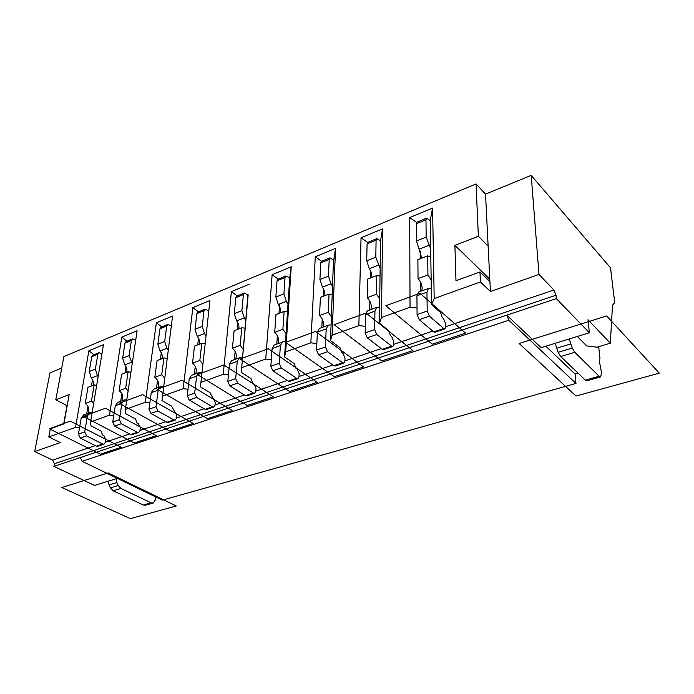 <?xml version="1.0" encoding="UTF-8"?>
<svg xmlns="http://www.w3.org/2000/svg" width="694" height="694" viewBox="0 0 694 694"><rect width="100%" height="100%" fill="white"/><g stroke="black" fill="none" stroke-linecap="round" stroke-linejoin="round"><path stroke-width="1.04" d="M569.245 338.958L572.238 348.041L574.779 352.274L599.139 376.243L600.64 376.903L586.872 380.78L585.346 380.139L560.683 356.508L558.132 352.318L555.165 343.304M63.675 423.982L66.988 405.66L55.78 399.779L63.891 356.569L476.041 183.927L485.522 194.112L531.188 175.374L610.512 267.815L614.711 302.61L612.481 305.265L610.338 343.209L588 319.734L589.362 332.756L541.12 347.642L506.75 315.163L508.832 320.255L575.968 383.418L575.092 374.075L578.111 373.207M380.139 268.457L375.81 257.196L376.087 240.211L376.807 238.641L380.503 240.809L379.41 323.187L388.675 330.613L390.418 335.566L391.668 336.564L393.724 341.396L393.706 344.588L392.83 346.514L383.426 349.689L382.194 349.351L367.291 337.813L365.183 332.903L365.573 314.521L367.317 310.877L376.66 307.451L374.951 311.103L374.665 329.555L376.773 334.508L367.291 337.813M531.188 175.374L538.995 274.434L490.415 291.506L480.421 281.955L479.97 271.961L489.912 281.582L490.415 291.506M589.362 332.756L556.328 298.602L556.033 295.236L553.916 289.988L538.995 274.434M489.912 281.582L488.134 246.127L478.374 236.272L454.9 245.355L455.975 280.723L479.97 271.961M61.74 368.054L49.942 372.895L34.7 451.586L60.3 442.59L48.806 436.942L75.516 427.357L79.532 427.756M545.831 346.185L575.092 374.075M610.338 343.209L596.97 347.2L586.69 345.916L577.339 336.469M600.64 376.903L601.533 372.956L600.362 365.955C599.33 362.415 599.2 359.986 599.98 358.677L598.67 346.696M489.799 279.222L454.9 245.355M416.678 222.392L409.686 217.586L410.041 307.225L417.033 308.006M420.694 291.307L420.599 282.189M420.364 258.706L420.286 251.037M430.662 248.842L426.194 237.105L425.96 219.781L426.593 218.202L430.202 220.518L431.573 304.623L440.586 312.491L442.347 317.626L443.553 318.676L445.643 323.673L445.721 326.943L444.949 328.887L434.921 332.279L433.741 331.897L419.228 319.674L417.085 314.582L416.938 295.791L418.491 292.113L428.467 288.461L426.949 292.139L427.209 311.007L429.36 316.134L419.228 319.674M430.792 256.468L430.254 256.823L427.686 255.878L417.901 259.66M427.938 274.876L427.669 255.852M421.857 290.881C422.689 286.639 421.423 282.545 418.066 278.606L427.964 274.893L431.174 280.133M431.304 288.045L428.467 288.461M444.949 328.887L443.778 328.496L429.36 316.134M431.573 304.623L434.192 298.559L432.579 208.079L430.202 220.518M432.579 208.079L409.686 217.586M417.883 259.643L418.048 278.589M421.831 258.133L416.504 240.965L416.365 223.711L417.016 222.132L426.593 218.202M485.522 194.112L488.134 246.127M478.374 236.272L476.041 183.927M556.328 298.602L80.348 457.554L82.109 461.302L508.832 320.255M82.109 461.302L162.335 500.148L575.968 383.418M369.694 310.001L369.859 301.17M370.301 278.077L370.44 270.651M380.034 276.073L376.825 275.553L367.638 279.101M379.731 299.105L376.538 294.178L376.799 275.535M379.627 307L376.66 307.451M392.83 346.514L391.607 346.167L376.773 334.508M370.891 309.567C371.889 305.386 370.683 301.422 367.256 297.665L376.538 294.187M367.62 279.092L367.239 297.648M371.819 277.487C372.071 274.59 371.229 271.675 369.312 268.743L366.718 260.831L367.074 243.898L367.811 242.327L376.807 238.641M287.993 304.284L286.362 301.352L283.924 293.857L285.043 277.505L285.893 275.96L289.728 277.86L284.54 356.959L294.187 363.604L295.896 368.236L297.188 369.13L299.175 373.658L298.993 376.712L297.96 378.594L289.641 381.405L288.34 381.136L272.855 370.804L270.825 366.206L272.109 348.605L274.147 345.031L282.406 342.003L280.393 345.586L279.188 363.257L281.217 367.881L272.855 370.804M332.669 286.9L331.003 283.803L328.479 276.082L329.199 259.417L329.988 257.856L333.753 260.224M332.365 294.482L329.06 294.039L320.428 297.37M328.262 312.265L329.043 294.013M323.048 327.1C324.193 322.988 323.031 319.136 319.57 315.553L328.288 312.283L331.454 316.924M331.142 324.775L328.071 325.26L326.197 328.878L325.417 346.939L327.49 351.719L318.598 354.825L333.823 365.729L335.098 366.033L343.929 363.049L344.892 361.149L344.987 358.017L342.975 353.35L341.7 352.405L339.973 347.616L330.5 340.598L333.484 259.998M343.929 363.049L342.663 362.736L327.49 351.719M380.503 240.809L382.559 228.847L381.483 317.488L379.41 323.187M367.647 242.414L361.045 237.782L358.859 325.607L365.322 326.319M321.825 327.551L322.216 318.971M323.257 296.277L323.586 289.077M318.598 354.825L316.533 350.071L317.392 332.096L319.292 328.479L328.071 325.26M320.402 297.353L319.544 315.536M324.827 295.67C325.156 292.825 324.358 289.997 322.424 287.169L319.925 279.5L320.715 262.887L321.522 261.334L329.988 257.856M330.5 340.598L332.079 335.219L335.532 248.374L333.762 259.886M335.532 248.374L315.276 256.78L310.851 342.845L316.846 343.495M321.591 261.3L315.276 256.78M382.559 228.847L361.045 237.782M278.051 343.599C279.326 339.548 278.216 335.801 274.711 332.374L275.969 314.547M280.576 312.794C280.975 310.001 280.211 307.242 278.285 304.527L275.856 297.075L277.045 280.784L277.912 279.231L285.893 275.96M278.19 279.118L272.135 274.694L265.733 359.05L271.302 359.639M276.811 344.051L277.4 335.714M278.971 313.41L279.63 303.998M245.867 320.689L244.271 317.904L241.911 310.617L243.377 294.577L244.288 293.033L248.14 295.089M245.208 328.123L241.772 327.811L234.095 330.778L232.421 348.223M243.308 349.524L240.185 345.326L241.746 327.794M242.631 357.21L239.413 357.766L237.27 361.314L235.691 378.603L237.686 383.088L229.809 385.838L245.485 395.649L246.83 395.884L254.663 393.238L255.765 391.373L256.008 388.38L254.065 383.999L252.746 383.149L251.054 378.664L241.286 372.348L247.914 294.924M254.663 393.238L253.336 392.986L237.686 383.088M234.399 359.605L235.153 351.476M237.201 329.572L237.834 322.762M237.218 295.939L231.397 291.61L223.242 374.3L228.439 374.847M229.809 385.838L227.814 381.379L229.462 364.159L231.623 360.62L239.413 357.766M235.656 359.136C237.044 355.146 235.969 351.511 232.447 348.232L240.185 345.334M238.831 328.939C239.3 326.197 238.571 323.517 236.637 320.897L234.294 313.653L235.821 297.674L236.741 296.13L244.288 293.033M287.498 311.806L284.124 311.424L275.995 314.564M286.067 333.71L282.918 329.303L274.711 332.383M282.892 329.286L284.106 311.406M285.555 341.483L282.406 342.003M297.96 378.594L296.659 378.317L281.217 367.881M289.728 277.86L291.237 266.765L285.694 351.875L284.54 356.959M241.286 372.348L248.166 294.82M249.441 284.115L231.397 291.61M291.237 266.765L272.135 274.694M171.704 406.172L161.962 400.585L172.554 316.048L156.367 322.762L145.306 402.294L125.354 409.451L125.51 413.563L135.512 419.002L137.143 423.106L138.488 423.834L140.335 427.851L139.945 430.662L138.687 432.457L132.06 434.696L130.663 434.531L114.631 426.064L112.749 421.995L115.265 405.799L117.694 402.39L124.269 399.97L121.858 403.396L119.394 419.653L121.285 423.748L114.631 426.064M161.771 326.909L156.367 322.762M210.143 392.735L200.497 386.87L200.922 382.325L223.242 374.3M156.532 388.146L157.573 380.416M160.401 359.292L161.277 352.804M117.381 478.383L94.549 485.427L53.915 466.385L54.392 463.757L556.033 295.236M53.915 466.385L80.348 457.554M108.385 481.159L109.088 484.95L110.459 487.899L113.131 490.788L143.337 505.032L145.428 505.241L153.192 503.055L151.101 502.838L120.921 488.446L118.249 485.54L116.87 482.573L116.158 478.756M153.192 503.055L155.603 499.602L155.924 497.043M95.304 445.617L52.666 460.087L54.392 463.757M52.666 460.087L34.7 451.586M55.78 399.779L69.2 394.582L63.9 423.895L50.324 428.857L48.806 436.942M80.287 438.061L86.594 435.867L84.729 431.885L87.427 415.958L89.908 412.574L83.662 414.856L81.172 418.239L78.439 434.106L80.287 438.061L96.362 446.147L97.767 446.294L104.065 444.16L105.349 442.399L105.783 439.64L103.97 435.737L102.617 435.034L101.003 431.052L90.975 425.856L90.576 421.943L109.47 415.159L113.747 415.593M553.916 289.988L445.713 326.701M432.787 331.09L393.706 344.354M381.214 348.596L344.901 360.915M332.816 365.018L299.01 376.486M287.316 380.459L255.782 391.156M244.453 394.999L215.001 404.992M204.01 408.723L176.458 418.074M165.788 421.7L139.971 430.462M129.605 433.976L105.384 442.199M434.192 298.559L480.421 281.955M381.483 317.488L410.041 307.225M332.079 335.219L358.859 325.607M285.694 351.875L310.851 342.845M242.05 367.551L265.733 359.05M188.022 389.204L183.173 388.692L162.084 396.265M149.852 402.763L145.306 402.294M92.502 379.774L91.452 385.968M87.991 406.354L86.741 413.728M75.516 427.357L88.867 350.791L93.898 354.773M88.034 413.26C89.717 409.477 88.789 406.207 85.249 403.448L87.991 387.287L94.193 384.91L96.666 385.422M93.161 385.309C93.811 382.732 93.187 380.312 91.296 378.048L97.438 375.627L95.356 369.078L97.871 354.183L98.93 352.699L101.957 353.758M98.93 352.699L92.84 355.207L91.773 356.681L89.214 371.524L91.296 378.048M88.867 350.791L103.458 344.736L90.576 421.943M85.249 403.448L91.461 401.115L93.699 403.197M94.167 384.901L91.443 401.106M89.908 412.574L92.172 412.357M104.065 444.16L102.651 444.021L86.594 435.867M98.149 376.53L97.438 375.627M121.285 423.748L137.299 432.284L138.687 432.457M135.694 340.225L132.441 338.95L131.409 340.45L129.101 355.614L132.198 363.621M130.906 372.27L128.156 371.767L121.65 374.283M128.138 371.758L125.64 388.276L128.138 390.809M126.811 399.718L124.269 399.97M126.724 372.322C127.34 369.72 126.69 367.239 124.781 364.879L122.638 358.191L124.989 343.079L126.022 341.578L132.441 338.95M125.666 388.284L119.116 390.748M121.997 400.811C123.636 397.003 122.673 393.645 119.116 390.739L121.632 374.274M125.354 409.451L137.108 330.76L121.754 337.137L109.47 415.159M200.922 382.325L209.944 300.519L192.863 307.607L183.173 388.692M206.023 336.052L204.504 333.536L202.223 326.449L204.001 310.704L204.956 309.177L208.799 310.886M163.376 386.332L160.531 386.679L158.197 390.149L155.985 406.736L157.911 410.952L150.893 413.407L148.976 409.208L151.231 392.683L153.582 389.23L160.531 386.679M157.911 410.952L173.847 419.905L175.218 420.104L176.432 418.291L176.779 415.42L171.678 406.372M199.404 344.198C199.924 341.509 199.221 338.898 197.296 336.364L195.023 329.312L196.862 313.636L197.825 312.109L204.956 309.177M121.754 337.137L126.959 341.196M198.467 311.84L192.863 307.607M168.104 350.132L166.89 348.319L164.678 341.422L166.733 325.972L167.731 324.462L171.253 326.007M175.218 420.104L168.217 422.464L166.838 422.282L150.893 413.407M157.816 387.677C159.377 383.808 158.388 380.364 154.831 377.345L161.745 374.751L164.487 377.848M157.087 360.55L154.805 377.336M162.084 358.642C162.656 355.996 161.98 353.446 160.062 351.008L157.859 344.137L159.967 328.748L160.973 327.238L167.731 324.462M120.713 401.279L121.858 393.732M125.024 372.982L125.987 366.64M194.693 393.073L196.654 397.419L189.219 400.013L187.267 395.693L189.236 378.829L191.501 375.324L198.848 372.635L196.61 376.139L194.693 393.073L187.267 395.693M161.719 374.743L163.949 357.896M167.028 358.356L163.966 357.913L157.104 360.568M196.654 397.419L212.459 406.831L213.821 407.048L214.984 405.209L215.279 402.277L210.117 392.951M213.821 407.048L206.422 409.547L205.051 409.339L189.219 400.013M194.372 374.274L195.274 366.354M197.738 344.84L198.501 338.195M205.19 343.591L201.781 343.278L194.537 346.08M199.837 360.446L201.763 343.261M195.647 373.806C197.122 369.885 196.09 366.345 192.55 363.196L199.855 360.455L202.908 364.315M202.049 372.105L198.848 372.635M194.511 346.072L192.524 363.188M606.634 315.935L659.3 373.138L576.046 396.031L519.121 343.495L606.634 315.935M419.974 293.276L465.587 333.155L432.31 344.181L385.821 305.768L419.974 293.276M134.185 442.972L83.263 416.365L105.471 408.246L156.28 435.65L134.185 442.972L83.263 416.365L105.471 408.246L156.28 435.65L134.185 442.972L83.263 416.365L105.471 408.246L156.28 435.65L134.185 442.972L83.263 416.365L105.471 408.246L156.28 435.65L134.185 442.972L83.263 416.365L105.471 408.246L156.28 435.65L134.185 442.972L83.263 416.365L105.471 408.246L156.28 435.65L134.185 442.972L83.263 416.365L105.471 408.246L156.28 435.65L134.185 442.972L83.263 416.365L105.471 408.246L156.28 435.65L134.185 442.972L83.263 416.365L105.471 408.246L156.28 435.65L134.185 442.972L83.263 416.365L105.471 408.246L156.28 435.65L134.185 442.972L83.263 416.365L105.471 408.246L156.28 435.65L134.185 442.972L83.263 416.365L105.471 408.246L156.28 435.65L134.185 442.972M121.277 447.248L100.318 454.197L49.274 428.788L70.294 421.102L121.277 447.248M176.285 505.978L130.307 518.626L61.835 487.518L108.143 472.935L176.285 505.978M193.192 423.418L169.883 431.139L119.168 403.24L142.66 394.652L193.192 423.418M232.186 410.492L207.567 418.656L157.156 389.351L182.045 380.251L232.186 410.492M273.453 396.821L247.385 405.461L197.426 374.63L223.832 364.975L273.453 396.821M317.175 382.333L289.545 391.485L240.167 359.006L268.248 348.744L317.175 382.333M363.604 366.953L334.256 376.677L285.633 342.385L315.544 331.454L363.604 366.953M412.973 350.591L381.752 360.932L334.083 324.679L366.007 313.011L412.973 350.591M572.238 348.041L558.132 352.318M574.779 352.274L560.683 356.508M599.139 376.243L585.346 380.139M556.493 348.284L570.598 343.972M416.365 223.711L425.96 219.781M426.194 237.105L416.504 240.965M428.909 245.312L419.193 249.129M416.938 295.791L426.949 292.139M427.209 311.007L417.085 314.582M443.778 328.496L433.741 331.897M320.715 262.887L329.199 259.417M328.479 276.082L319.925 279.5M331.003 283.803L322.424 287.169M317.392 332.096L326.197 328.878M325.417 346.939L316.533 350.071M342.663 362.736L333.823 365.729M367.074 243.898L376.087 240.211M375.81 257.196L366.718 260.831M378.43 265.151L369.312 268.743M365.573 314.521L374.951 311.103M374.665 329.555L365.183 332.903M391.607 346.167L382.194 349.351M235.821 297.674L243.377 294.577M241.911 310.617L234.294 313.653M244.271 317.904L236.637 320.897M229.462 364.159L237.27 361.314M235.691 378.603L227.814 381.379M253.336 392.986L245.485 395.649M277.045 280.784L285.043 277.505M283.924 293.857L275.856 297.075M286.362 301.352L278.285 304.527M272.109 348.605L280.393 345.586M279.188 363.257L270.825 366.206M296.659 378.317L288.34 381.136M116.87 482.573L109.088 484.95M110.459 487.899L118.249 485.54M113.131 490.788L120.921 488.446M143.337 505.032L151.101 502.838M97.871 354.183L91.773 356.681M89.214 371.524L95.356 369.078M87.427 415.958L81.172 418.239M78.439 434.106L84.729 431.885M96.362 446.147L102.651 444.021M137.299 432.284L130.663 434.531M124.781 364.879L131.253 362.337M115.265 405.799L121.858 403.396M129.101 355.614L122.638 358.191M124.989 343.079L131.409 340.45M151.231 392.683L158.197 390.149M155.985 406.736L148.976 409.208M202.223 326.449L195.023 329.312M204.504 333.536L197.296 336.364M173.847 419.905L166.838 422.282M164.678 341.422L157.859 344.137M166.89 348.319L160.062 351.008M119.394 419.653L112.749 421.995M159.967 328.748L166.733 325.972M212.459 406.831L205.051 409.339M189.236 378.829L196.61 376.139M196.862 313.636L204.001 310.704"/></g></svg>
